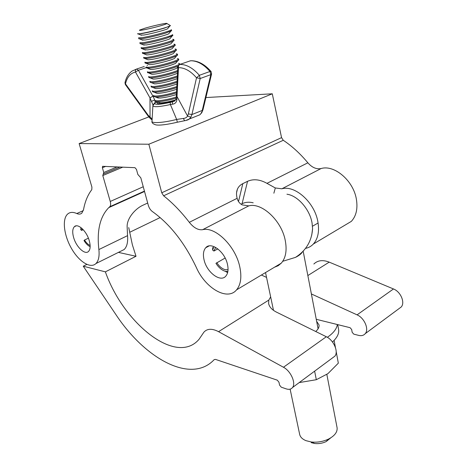 <?xml version="1.0" encoding="UTF-8"?>
<svg xmlns="http://www.w3.org/2000/svg" width="467" height="467" viewBox="0 0 467 467"><rect width="100%" height="100%" fill="white"/><g stroke="black" fill="none" stroke-linecap="round" stroke-linejoin="round"><path stroke-width="0.7" d="M227.406 264.071C224.668 251.462 210.856 241.305 205.713 247.755C203.355 250.54 202.824 254.655 204.114 260.096C206.899 272.459 220.558 282.733 225.859 276.073C228.089 273.376 228.608 269.371 227.406 264.071M89.197 240.476C86.541 230.99 77.802 222.969 74.381 226.693C72.432 228.83 72.21 232.543 73.722 237.831C76.401 247.183 85.047 255.221 88.543 251.421C90.429 249.343 90.651 245.689 89.197 240.476M239.629 266.155C235.146 245.677 215.077 226.343 202.625 229.688C198.166 230.272 193.729 227.82 189.316 222.321C181.138 211.703 172.568 202.865 163.619 195.796L161.745 192.778L148.85 144.221L79.139 143.567L91.911 187.098L91.801 189.643C87.767 194.937 85.012 201.581 83.54 209.584L81.813 213.156C80.493 214.306 78.818 214.429 76.781 213.518C72.992 211.849 69.933 212.036 67.61 214.084C61.936 219.169 63.921 235.345 71.469 248.444C78.923 261.625 90.423 268.998 95.933 263.563C98.595 260.831 99.576 256.167 98.881 249.559C96.722 230.599 100.02 216.624 108.77 207.628L109.78 206.735C110.743 205.696 110.901 203.939 110.253 201.47L102.793 175.539L103.756 172.498L102.39 167.746L102.536 166.322L134.963 167.676L136.457 169.398L137.829 174.407L140.83 177.869L148.319 205.357C149.131 208.06 150.479 210.121 152.365 211.528C169.953 224.107 184.599 242.723 196.298 267.375C205.264 288.157 227.365 301.233 236.582 289.838C240.919 284.514 241.935 276.622 239.629 266.155M274.45 267.241L278.145 265.735L281.268 263.178C285.862 257.825 287.158 250.108 285.168 240.026C281.303 220.29 261.567 202.223 248.748 205.883L242.227 204.89C239.641 203.548 237.942 201.359 237.137 198.312C236.238 194.914 236.32 191.884 237.394 189.223C238.433 186.771 240.242 184.909 242.811 183.636L238.514 201.528M305.523 248.391C308.57 247.767 311.18 246.313 313.345 244.037C318.091 238.684 319.574 231.107 317.793 221.3C314.344 202.118 294.893 184.926 281.864 188.796L275.308 187.968L273.86 193.215M344.237 225.608L351.342 221.37C356.239 216.028 357.915 208.626 356.374 199.158C353.391 180.636 334.308 164.472 321.092 168.546C316.416 169.451 312.003 167.536 307.864 162.808C300.234 153.643 292.038 146.13 283.265 140.275L281.56 137.631L272.284 93.797L205.912 97.55M147.683 203.022L143.077 205.159C134.899 208.784 126.738 218.743 127.135 226.822L127.544 235.642C128.081 242.145 126.948 246.78 124.146 249.541L120.381 251.415M253.196 202.806C249.057 201.808 245.356 202.112 242.081 203.711L241.083 204.225M242.081 203.711L247.557 181.313C253.441 178.727 259.903 179.404 266.955 183.344L275.308 187.968M247.557 181.313L242.811 183.636M148.85 144.221L272.284 93.797M79.139 143.567L148.81 116.913M261.409 275.022L266.546 277.392M105.379 271.858C123.609 323.625 176.444 366.128 199.082 339.252L203.933 332.125C207.29 328.517 212.164 328.365 218.556 331.663L283.457 367.249C290.743 370.932 296.23 383.255 292.517 387.54C291.075 389.326 288.95 389.764 286.137 388.853L281.268 387.178L279.581 385.135L278.951 382.193L277.264 380.156L215.515 359.403L214.207 359.613C191.085 384.458 144.881 358.703 115.775 314.396L83.249 266.196L105.379 271.858L136.014 256.272L132.371 244.807L128.729 227.581M311.39 293.959L357.08 314.863C364.318 317.869 369.257 329.264 365.247 333.648C363.682 335.469 361.487 336.047 358.662 335.382L353.776 334.138L352.165 332.3L351.674 329.521L350.063 327.688L316.258 319.3M313.859 264.018C317.688 260.294 322.802 259.67 329.212 262.139L393.483 288.962C400.657 291.659 405.333 302.593 401.217 307L399.046 308.605M332.778 357.71L334.862 356.163C338.762 351.809 333.596 340.023 326.328 336.742L276.598 312.189C272.022 309.884 269.36 306.988 268.607 303.503L268.799 300.094L270.656 296.872M86.839 264.427L83.249 266.196M118.414 252.39L136.014 256.272M80.972 227.604L80.68 229.601L81.608 230.412L83.208 229.676M81.947 228.416L81.608 230.412M90.154 246.71C87.971 245.7 85.928 243.663 84.019 240.593L84.521 240.015C86.278 242.834 88.146 244.65 90.131 245.455M88.403 238.188L84.521 240.015M213.991 246.611L212.608 250.02L212.689 247.475M225.141 258.029L215.947 263.335C218.661 267.538 221.767 270.189 225.257 271.286L227.855 271.56M216.799 262.676C219.402 266.669 222.339 269.033 225.608 269.763L228.042 269.698M217.838 248.893L213.892 251.042L212.608 250.02M215.672 247.434L213.892 251.042M290.124 389.145L299.621 434.182C300.176 436.978 302.301 439.143 305.99 440.673L311.291 441.98C317.291 442.617 323.041 441.648 328.534 439.073C334.652 435.851 337.507 432.098 337.104 427.819L337.022 427.381M311.734 235.158L312.586 228.643L312.044 222.905C309.738 209.234 297.677 195.597 286.942 194.214M282.728 261.292L295.453 257.387C298.979 255.665 301.285 253.867 302.371 252.005M330.852 437.777L326.129 441.595C322.504 443.294 318.704 443.93 314.74 443.51L311.22 442.64M332.451 341.978C337.075 337.781 339.141 333.689 338.645 329.708L338.505 328.943M327.349 337.302C333.432 333.117 336.754 328.856 337.32 324.524M315.721 331.506C318.208 329.27 319.317 327.087 319.043 324.956L316.644 321.325M314.63 371.154L316.317 379.712L327.91 373.653L338.336 363.157L336.182 351.552M335.429 347.506L334.109 340.39M316.317 379.712L299.195 382.59M166.935 23.531L170.385 25.603C170.292 25.971 168.289 26.747 164.372 27.944C154.402 31.015 136.913 34.768 137.537 33.729M170.414 25.738L164.413 28.113C155.861 30.606 148.062 32.474 141.016 33.723L137.543 33.758M144.811 28.253C152.207 26.024 164.828 23.187 166.643 23.35C167.635 23.449 166.059 24.126 161.915 25.387C152.54 28.242 136.557 31.552 139.849 29.981L144.811 28.253M167.974 28.289L167.484 28.878C164.629 30.285 149.79 34.138 143.696 35.048L140.9 35.037M171.628 30.67L171.389 29.695C171.301 30.086 169.311 30.886 165.4 32.1C156.871 34.616 149.084 36.479 142.038 37.687L138.594 37.809M171.634 30.699L165.651 33.116C157.128 35.638 149.341 37.5 142.295 38.697L138.851 38.814L138.6 37.839M169.2 33.198L168.663 33.846C165.75 35.323 151.034 39.152 144.968 40.004L142.149 39.946M172.831 35.58L172.592 34.616C172.516 35.031 170.531 35.86 166.631 37.086C158.132 39.631 150.356 41.481 143.311 42.643L139.861 42.713M172.837 35.615L166.882 38.101C158.383 40.652 150.613 42.503 143.573 43.653L140.118 43.711L139.867 42.748M170.42 38.096L169.836 38.796C166.865 40.343 152.271 44.149 146.235 44.949L143.392 44.844M172.813 39.292L173.794 39.514C173.724 39.964 171.751 40.81 167.863 42.053C159.387 44.628 151.623 46.472 144.583 47.587C142.336 47.891 141.18 47.897 141.122 47.599M174.028 40.471L173.088 41.224L168.114 43.063C159.638 45.643 151.88 47.482 144.84 48.591L141.378 48.591L141.133 47.634M171.64 42.97L171.01 43.729C167.98 45.34 153.503 49.128 147.496 49.87L144.636 49.718M173.952 44.137L174.991 44.394C174.932 44.873 172.965 45.743 169.089 47.004C160.636 49.601 152.89 51.44 145.85 52.508C143.602 52.794 142.447 52.783 142.382 52.462M175.224 45.346L174.244 46.157L169.34 48.013C160.887 50.617 153.147 52.45 146.107 53.512L142.639 53.454L142.388 52.497M172.848 47.832L172.171 48.644C169.089 50.319 154.729 54.084 148.751 54.773L146.761 54.931L145.879 54.575M175.084 48.965L176.182 49.257C176.129 49.759 174.173 50.652 170.309 51.936C161.88 54.563 154.145 56.39 147.111 57.412C144.863 57.68 143.702 57.651 143.638 57.313M176.415 50.203L175.394 51.078L170.56 52.94C162.137 55.567 154.402 57.394 147.368 58.41L143.889 58.293L143.643 57.348M174.057 52.678L173.333 53.542C170.192 55.287 155.955 59.017 150.006 59.653L148.057 59.799L147.111 59.42M176.217 53.775L177.372 54.096C177.326 54.633 175.376 55.55 171.529 56.846C163.123 59.502 155.4 61.317 148.366 62.298C146.118 62.549 144.957 62.496 144.881 62.14M177.6 55.042L176.538 55.976L171.774 57.844C163.374 60.506 155.657 62.321 148.623 63.296L145.138 63.121L144.893 62.181M175.253 57.505L174.489 58.422C171.29 60.225 157.175 63.938 151.25 64.522L149.352 64.644L148.348 64.242M177.337 58.568L178.552 58.924C178.517 59.49 176.579 60.424 172.743 61.737C164.355 64.423 156.649 66.226 149.621 67.166C147.374 67.4 146.206 67.33 146.13 66.95M178.785 59.858L177.676 60.862L172.988 62.736C164.612 65.421 156.906 67.23 149.872 68.159L146.381 67.925L146.136 66.991M176.45 62.315L175.633 63.29C172.381 65.152 158.389 68.836 152.493 69.367L150.643 69.472L149.574 69.052M178.452 63.343L179.731 63.734C179.702 64.323 177.769 65.281 173.946 66.612C165.587 69.32 157.893 71.124 150.864 72.017C148.617 72.233 147.449 72.14 147.368 71.743M177.95 66.151L174.191 67.604C165.838 70.319 158.15 72.116 151.121 73.004L147.619 72.718L147.379 71.79M177.647 67.108L176.777 68.135C173.473 70.062 159.597 73.716 153.731 74.2L151.927 74.288L150.8 73.839M177.629 70.54L175.148 71.469C166.818 74.2 159.136 75.998 152.108 76.845C149.86 77.043 148.693 76.938 148.599 76.518M177.577 71.649L175.394 72.461C167.063 75.199 159.387 76.985 152.365 77.831L150.263 77.919L148.85 77.487L148.611 76.565M177.495 73.185C173.601 75.216 160.566 78.584 154.968 79.011L153.211 79.081L152.02 78.614M177.355 75.946L176.351 76.308C168.038 79.069 160.368 80.849 153.345 81.661C151.098 81.842 149.93 81.713 149.831 81.276M177.297 77.037L176.59 77.294C168.283 80.055 160.619 81.836 153.602 82.636L151.565 82.712L150.082 82.239L149.843 81.322M177.215 78.637C170.233 81.229 163.228 82.951 156.194 83.803L154.489 83.862L153.24 83.371M177.081 81.293C168.861 84.007 161.36 85.724 154.583 86.453C152.335 86.617 151.156 86.471 151.057 86.01M176.94 84.002C170.011 86.395 163.503 87.924 157.42 88.578L155.768 88.625L154.454 88.105M176.812 86.593C168.891 89.098 161.891 90.645 155.809 91.228C153.561 91.38 152.382 91.211 152.277 90.732M177.028 82.373C168.856 85.047 161.459 86.734 154.834 87.428L152.861 87.487L151.308 86.979L151.069 86.062M176.672 89.302C169.976 91.479 163.964 92.828 158.64 93.336L157.046 93.365L155.663 92.834M176.538 91.859C169.013 94.141 162.51 95.519 157.035 95.986C154.787 96.12 153.608 95.933 153.497 95.437M176.754 87.673C168.908 90.131 162.014 91.643 156.06 92.203L154.151 92.244L152.528 91.695L152.295 90.791M176.403 94.55C170.064 96.506 164.547 97.685 159.854 98.076L156.871 97.539M176.222 97.101C169.159 99.15 163.17 100.358 158.255 100.726C156.007 100.843 154.822 100.644 154.705 100.125M176.485 92.927C169.042 95.163 162.644 96.506 157.286 96.955L155.447 96.984L153.742 96.395L153.509 95.496M175.709 99.88C169.941 101.543 165.061 102.512 161.062 102.798L158.074 102.226M176.088 98.187C169.147 100.177 163.287 101.345 158.5 101.695L156.731 101.707L154.951 101.076L154.723 100.183M157.764 102.11C156.562 103.003 156.865 103.516 158.687 103.639C162.423 103.692 167.863 102.752 175.014 100.814M155.12 101.333L154.927 102.845L153.141 104.69M157.35 101.946L154.927 102.845L154.816 103.23C154.595 104.923 159.714 104.655 170.163 102.431L174.605 101.117L175.931 99.173M176.777 68.135L177.816 66.904L176.363 95.326L187.553 116.044L190.898 117.205L189.281 119.021L185.492 120.574M148.191 115.267L148.057 115.95L150.053 118.233L149.989 97.912L135.488 72.041C130.421 73.196 127.082 77.137 125.471 83.856L148.191 115.267L152.125 119.085M152.878 105.968L152.02 120.93C150.613 123.621 162.779 122.973 176.649 119.441L170.402 104.55C158.943 107.001 153.106 107.34 152.896 105.577L154.816 103.23M152.919 96.138L154.7 99.85L151.477 101.421L149.989 97.912L152.919 96.138L138.407 70.254L136.668 69.017L144.285 66.483M197.862 115.588L199.894 114.777L202.001 112.255M153.036 105.046L151.477 101.421M151.968 121.397C151.699 122.85 153.048 124.024 156.025 124.922C159.918 125.512 167.023 124.613 177.349 122.226L176.649 119.441L183.315 118.443C185.346 118.279 186.759 117.48 187.553 116.044L188.37 113.878L196.525 77.802C190.653 71.031 184.64 67.645 178.487 67.645L176.835 100.02C176.433 102.466 174.967 103.867 172.434 104.223L170.402 104.55L170.163 102.431M152.079 119.966L150.199 118.367M183.315 118.443L184.628 120.72L185.002 120.661M172.498 101.917L172.434 104.223M176.357 95.496L175.954 99.01L176.835 100.02M202.625 229.688L248.748 205.883M281.864 188.796L321.092 168.546M98.881 249.559L127.544 235.642M109.704 206.805L144.443 191.131M266.955 183.344L307.864 162.808M163.619 195.796L283.265 140.275M189.316 222.321L237.137 198.312M161.745 192.778L281.56 137.631M76.781 213.518L83.289 210.635M110.253 201.47L143.246 186.742M102.793 175.539L122.85 167.122M103.756 172.498L117.252 166.865M102.39 167.746L105.811 166.34M160.146 217.569L129.721 232.274M393.483 288.962L357.08 314.863M329.212 262.139L307.852 275.559M326.328 336.742L283.457 367.249M268.799 300.094L218.556 331.663M125.43 84.65L125.039 82.478C126.23 77.37 128.577 73.558 132.085 71.042L136.668 69.017C135.57 69.542 135.179 70.552 135.488 72.041L138.407 70.254L146.299 67.61M179.865 64.411C186.508 64.382 192.999 68.013 199.345 75.31L209.992 71.474C203.676 64.265 197.185 60.698 190.518 60.763L179.27 64.627L177.828 66.74L178.487 67.645C178.271 66.045 178.727 64.971 179.865 64.411M188.37 113.878L191.914 114.543L202.234 110.451L210.821 74.65L200.197 78.514L191.914 114.543L190.898 117.205M201.195 113.102L203.034 109.511M124.969 82.77L125.384 84.585L148.103 116.009M147.56 65.578L147.087 65.549M177.349 122.226L184.628 120.72C186.969 120.299 188.522 119.733 189.281 119.021L199.894 114.777L201.68 112.786L202.958 109.833L211.563 74.055L211.09 71.574L209.992 71.474L210.821 74.65L211.633 73.763M189.941 60.961L191.371 60.733C198.3 60.827 204.844 64.411 211.008 71.474M200.197 78.514L199.345 75.31L196.525 77.802L200.197 78.514M205.713 247.755L209.152 245.916M74.381 226.693L76.249 225.841M108.77 207.628L144.542 191.482M313.345 244.037L351.342 221.37M236.582 289.838L281.268 263.178M95.933 263.563L124.146 249.541M109.78 206.735L144.437 191.102M103.616 173.905L120.124 166.993M236.559 192.754L237.394 189.217M401.217 307L365.247 333.648M334.862 356.163L292.517 387.54M268.607 303.503L268.718 304.005M215.766 247.487L215.45 247.662M318.103 222.993L312.487 226.226M225.257 271.286L227.627 272.617M273.493 310.333L265.525 272.57M295.453 257.387C306.06 250.616 311.769 241.03 312.586 228.643M337.104 427.819L326.847 374.429M318.08 328.803L303.171 251.182M326.129 441.595L328.534 439.073M314.74 443.51L311.291 441.98M338.645 329.708L337.717 324.623M141.536 35.299L138.442 34.033M142.849 40.232L139.767 38.977M144.157 45.153L141.092 43.91M173.794 39.514L174.039 40.506M145.459 50.051L142.412 48.819M174.991 44.394L175.236 45.387M146.761 54.931L143.725 53.711M176.182 49.257L176.427 50.243M148.057 59.799L145.039 58.585M177.372 54.096L177.612 55.083M149.352 64.644L146.352 63.448M178.552 58.924L178.791 59.904M150.643 69.472L147.66 68.287M179.731 63.734L179.894 64.399M151.927 74.288L148.961 73.115M153.211 79.081L150.263 77.919M154.489 83.862L151.565 82.712M155.768 88.625L152.861 87.487M157.046 93.365L154.151 92.244M158.313 98.093L155.447 96.984M159.586 102.81L156.731 101.707M175.633 63.29L177.676 60.862M174.489 58.422L176.538 55.976M173.333 53.542L175.394 51.078M172.171 48.644L174.244 46.157M171.01 43.729L173.088 41.224M169.836 38.796L171.932 36.274M168.663 33.846L170.764 31.307M167.484 28.878L169.591 26.327"/></g></svg>

